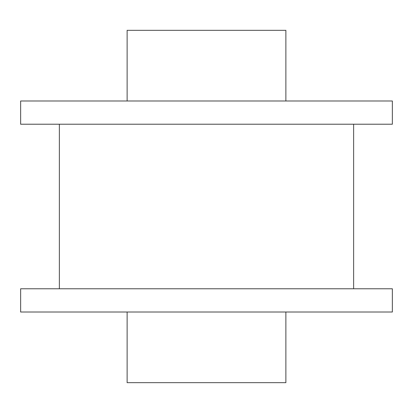 <?xml version="1.0" encoding="UTF-8"?>
<svg xmlns="http://www.w3.org/2000/svg" width="413" height="413" viewBox="0 0 413 413"><rect width="100%" height="100%" fill="white"/><g stroke="black" fill="none" stroke-linecap="round" stroke-linejoin="round"><path stroke-width="0.62" d="M285.873 100.989L285.873 30.33L127.127 30.33L127.127 100.989M392.35 100.989L20.65 100.989L20.65 124.22L392.35 124.22L392.35 100.989M285.873 312.011L285.873 382.67L127.127 382.67L127.127 312.011M392.35 312.011L20.65 312.011L20.65 288.78L392.35 288.78L392.35 312.011M59.369 124.22L59.369 288.78M353.631 124.22L353.631 288.78"/></g></svg>
